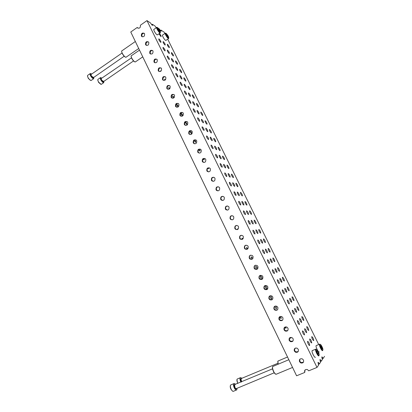 <?xml version="1.0" encoding="UTF-8"?>
<svg xmlns="http://www.w3.org/2000/svg" width="412" height="412" viewBox="0 0 412 412"><rect width="100%" height="100%" fill="white"/><g stroke="black" fill="none" stroke-linecap="round" stroke-linejoin="round"><path stroke-width="0.62" d="M142.315 36.828L141.975 36.354C141.615 34.32 142.372 33.31 144.262 33.315M141.388 35.993C141.234 33.382 142.222 32.522 144.349 33.413L144.586 33.774C144.741 36.38 143.757 37.245 141.63 36.369L141.388 35.993M146.512 45.438L146.142 44.934C145.776 42.905 146.533 41.89 148.423 41.89M145.56 44.594C145.405 41.978 146.399 41.118 148.536 42.014L148.778 42.379C148.938 44.99 147.949 45.856 145.812 44.975L145.56 44.594M150.735 54.101L150.334 53.565C149.963 51.546 150.72 50.532 152.61 50.521M149.762 53.241C149.602 50.624 150.596 49.764 152.749 50.666L152.996 51.047C153.161 53.658 152.167 54.523 150.02 53.632L149.762 53.241M154.989 62.82L154.552 62.253C154.176 60.24 154.927 59.225 156.823 59.21M153.985 61.944C153.82 59.323 154.819 58.468 156.987 59.369L157.245 59.761C157.41 62.377 156.416 63.242 154.253 62.351L153.985 61.944M159.274 71.595L158.795 70.993C158.414 68.989 159.166 67.97 161.056 67.944M158.239 70.704C158.069 68.083 159.073 67.223 161.247 68.135L161.514 68.536C161.689 71.152 160.69 72.012 158.517 71.121L158.239 70.704M163.59 80.428L163.07 79.789C162.678 77.796 163.425 76.776 165.315 76.74M162.519 79.521C162.343 76.895 163.348 76.035 165.536 76.946L165.815 77.363C165.995 79.98 164.991 80.845 162.807 79.949L162.519 79.521M167.931 89.316L167.37 88.642C166.968 86.659 167.715 85.639 169.6 85.588M166.824 88.389C166.644 85.763 167.653 84.903 169.857 85.82L170.141 86.247C170.326 88.868 169.317 89.728 167.123 88.827L166.824 88.389M172.304 98.262L171.696 97.551C171.289 95.579 172.025 94.559 173.905 94.492M171.16 97.314C170.97 94.688 171.984 93.828 174.199 94.745L174.497 95.187C174.683 97.809 173.673 98.669 171.464 97.768L171.16 97.314M176.712 107.264L176.048 106.517C175.636 104.56 176.367 103.536 178.236 103.448M175.517 106.301C175.327 103.67 176.346 102.815 178.571 103.731L178.875 104.185C179.071 106.806 178.061 107.666 175.836 106.765L175.517 106.301M181.151 116.323L180.43 115.535C180.008 113.599 180.729 112.574 182.588 112.466M179.91 115.339C179.709 112.708 180.729 111.853 182.969 112.77L183.288 113.238C183.489 115.86 182.475 116.72 180.24 115.818L179.91 115.339M185.616 125.439L184.839 124.615C184.411 122.699 185.122 121.669 186.971 121.54M184.324 124.434C184.123 121.808 185.143 120.948 187.393 121.87L187.728 122.349C187.934 124.975 186.914 125.835 184.669 124.934L184.324 124.434M190.123 134.616L189.278 133.756C188.84 131.855 189.541 130.831 191.374 130.671M188.768 133.591C188.562 130.965 189.587 130.104 191.848 131.026L192.193 131.521C192.409 134.142 191.384 135.007 189.129 134.106L188.768 133.591M194.66 143.85L193.743 142.949C193.3 141.074 193.985 140.049 195.798 139.864M193.243 142.81C193.027 140.178 194.057 139.323 196.328 140.24L196.689 140.75C196.91 143.371 195.885 144.236 193.614 143.335L193.243 142.81M199.228 153.146L198.234 152.203C197.786 150.359 198.46 149.329 200.247 149.113M197.745 152.085C197.523 149.453 198.553 148.598 200.84 149.515L201.21 150.04C201.442 152.661 200.417 153.527 198.136 152.631L197.745 152.085M203.837 162.498L202.761 161.519C202.302 159.707 202.956 158.672 204.723 158.424M202.277 161.416C202.05 158.79 203.08 157.935 205.377 158.847L205.768 159.393C206.005 162.009 204.975 162.874 202.683 161.983L202.277 161.416M208.482 171.912L207.313 170.898C206.85 169.116 207.483 168.081 209.214 167.797M206.839 170.815C206.603 168.189 207.638 167.329 209.945 168.24L210.352 168.802C210.594 171.418 209.564 172.283 207.262 171.397L206.839 170.815M213.159 181.388L211.897 180.332C211.428 178.587 212.041 177.551 213.735 177.232M211.433 180.271C211.186 177.649 212.221 176.789 214.539 177.69L214.966 178.278C215.219 180.889 214.189 181.754 211.876 180.873L211.433 180.271M217.876 190.921L216.511 189.829C216.032 188.124 216.624 187.094 218.278 186.734M216.053 189.793C215.795 187.172 216.836 186.312 219.163 187.208L219.606 187.81C219.869 190.421 218.839 191.286 216.516 190.416L216.053 189.793M222.629 200.51L221.151 199.393C220.672 197.729 221.234 196.699 222.84 196.297M220.703 199.372C220.441 196.761 221.476 195.896 223.814 196.782L224.282 197.41C224.55 200.011 223.52 200.881 221.192 200.021L220.703 199.372M227.424 210.166L225.828 209.018C225.343 207.401 225.879 206.371 227.429 205.928M225.385 209.018C225.112 206.412 226.152 205.547 228.495 206.417L228.99 207.071C229.268 209.667 228.238 210.537 225.9 209.687L225.385 209.018M232.255 219.874L231.065 219.395L230.529 218.705C230.045 217.134 230.55 216.109 232.044 215.625M230.102 218.726C229.819 216.125 230.854 215.26 233.207 216.12L233.722 216.794C234.016 219.385 232.986 220.26 230.638 219.421L230.102 218.726M237.121 229.644L235.829 229.175L235.267 228.454C234.778 226.94 235.247 225.92 236.679 225.395M234.845 228.5C234.552 225.905 235.587 225.034 237.951 225.884L238.491 226.585C238.795 229.165 237.765 230.045 235.412 229.221L234.845 228.5M242.029 239.475L240.629 239.022L240.031 238.27C239.547 236.812 239.98 235.798 241.339 235.237M239.619 238.337C239.315 235.757 240.351 234.881 242.72 235.71L243.291 236.442C243.605 239.012 242.58 239.892 240.217 239.089L239.619 238.337M246.968 249.358L245.459 248.93L244.831 248.153C244.347 246.752 244.749 245.748 246.026 245.15M244.429 248.24C244.11 245.67 245.145 244.79 247.519 245.603L248.127 246.366C248.446 248.92 247.427 249.806 245.058 249.023L244.429 248.24M251.948 259.308L250.326 258.911L249.662 258.097C249.183 256.758 249.543 255.77 250.743 255.136M249.27 258.211C248.941 255.651 249.966 254.765 252.35 255.558L252.989 256.352C253.323 258.896 252.309 259.787 249.935 259.024L249.27 258.211M256.964 269.309L255.229 268.959L254.523 268.114C254.055 266.832 254.374 265.858 255.492 265.199M254.142 268.248C253.802 265.704 254.822 264.813 257.206 265.58L257.886 266.409C258.236 268.938 257.222 269.834 254.848 269.093L254.142 268.248M262.011 279.377L260.173 279.079L259.421 278.193C258.957 276.972 259.241 276.019 260.271 275.334M259.05 278.352C258.695 275.824 259.709 274.928 262.094 275.669L262.815 276.529C263.18 279.042 262.171 279.944 259.797 279.238L259.05 278.352M267.089 289.502L265.148 289.265L264.349 288.343C263.896 287.185 264.144 286.252 265.086 285.552M263.989 288.524C263.618 286.016 264.628 285.114 267.012 285.825L267.779 286.721C268.155 289.214 267.156 290.125 264.787 289.445L263.989 288.524M272.198 299.689L270.164 299.524L269.314 298.561C268.871 297.464 269.077 296.552 269.937 295.842M268.959 298.767C268.578 296.279 269.577 295.373 271.956 296.043L272.78 296.985C273.166 299.452 272.178 300.369 269.814 299.73L268.959 298.767M277.333 309.937L275.221 309.855L274.31 308.851C273.882 307.81 274.052 306.93 274.825 306.209M273.965 309.077C273.568 306.616 274.557 305.699 276.931 306.332L277.812 307.316C278.213 309.762 277.24 310.684 274.881 310.087L273.965 309.077M282.498 320.253L280.32 320.258L279.341 319.207L279.753 316.648M279.006 319.46C278.594 317.024 279.568 316.102 281.932 316.689L282.879 317.719C283.296 320.134 282.333 321.066 279.985 320.51L279.006 319.46M287.694 330.635L285.454 330.733L284.404 329.636L284.723 327.169M284.079 329.914C283.652 327.509 284.615 326.577 286.963 327.118L287.978 328.194C288.415 330.579 287.468 331.516 285.135 331.016L284.079 329.914M292.911 341.09L290.635 341.285L289.502 340.137L289.734 337.758M289.193 340.441C288.745 338.072 289.688 337.129 292.02 337.613L293.112 338.741C293.565 341.084 292.638 342.037 290.326 341.589L289.193 340.441M298.159 351.611L295.862 351.91L294.637 350.71L294.791 348.428M294.338 351.039C293.874 348.707 294.796 347.754 297.103 348.181L298.288 349.361C298.757 351.668 297.85 352.626 295.564 352.239L294.338 351.039M303.438 362.21L301.136 362.606L299.807 361.355L299.89 359.166M299.519 361.71C299.04 359.424 299.936 358.461 302.212 358.821L303.495 360.052C303.979 362.313 303.098 363.286 300.848 362.967L299.519 361.71M284.311 281.041C283.157 280.217 282.508 278.96 282.375 277.271L282.431 277.23C283.58 278.059 284.223 279.31 284.362 280.994L284.311 281.041M279.269 283.641C278.054 282.802 277.384 281.499 277.271 279.738L277.327 279.691C278.538 280.536 279.202 281.839 279.326 283.595L279.269 283.641M284.244 293.766C283.039 292.958 282.369 291.644 282.235 289.837L282.287 289.791C283.492 290.604 284.156 291.912 284.295 293.72L284.244 293.766M286.726 292.262C285.557 291.459 284.898 290.172 284.754 288.4L284.805 288.354C285.979 289.162 286.634 290.45 286.778 292.216L286.726 292.262M279.521 271.338C278.358 270.488 277.714 269.237 277.595 267.594L277.652 267.553C278.816 268.408 279.454 269.654 279.578 271.297L279.521 271.338M281.834 282.318C280.649 281.484 279.995 280.206 279.866 278.486L279.923 278.44C281.102 279.274 281.757 280.551 281.885 282.272L281.834 282.318M276.967 272.44C275.777 271.58 275.123 270.313 275.01 268.629L275.072 268.588C276.261 269.453 276.916 270.72 277.029 272.399L276.967 272.44M274.325 273.583C273.099 272.713 272.435 271.42 272.337 269.706L272.399 269.659C273.619 270.535 274.284 271.827 274.387 273.537L274.325 273.583M269.417 263.592C268.181 262.696 267.522 261.409 267.434 259.74L267.501 259.694C268.732 260.6 269.397 261.883 269.484 263.551L269.417 263.592M274.763 261.697C273.589 260.822 272.95 259.581 272.847 257.979L272.909 257.938C274.078 258.818 274.716 260.054 274.825 261.656L274.763 261.697M270.04 252.118C268.856 251.217 268.217 249.981 268.13 248.421L268.197 248.379C269.376 249.291 270.009 250.522 270.102 252.082L270.04 252.118M272.136 262.629C270.931 261.738 270.282 260.477 270.19 258.844L270.251 258.798C271.451 259.694 272.105 260.956 272.198 262.588L272.136 262.629M265.343 242.601C264.149 241.674 263.515 240.448 263.438 238.924L263.51 238.888C264.7 239.82 265.333 241.046 265.41 242.565L265.343 242.601M259.699 243.811C258.442 242.853 257.783 241.587 257.732 240.005L257.809 239.964C259.06 240.922 259.714 242.194 259.771 243.77L259.771 243.77M264.54 253.668C263.294 252.741 262.635 251.464 262.568 249.837L262.64 249.796C263.881 250.728 264.54 252.005 264.612 253.627L264.54 253.668M267.337 252.88C266.126 251.964 265.477 250.712 265.395 249.116L265.467 249.075C266.677 249.996 267.321 251.248 267.403 252.839L267.337 252.88M253.123 224.015C251.881 223.021 251.243 221.785 251.202 220.317L251.284 220.281C252.525 221.28 253.164 222.511 253.205 223.979L253.123 224.015M251.433 214.41C250.213 213.406 249.584 212.201 249.548 210.795L249.636 210.769C250.851 211.773 251.475 212.978 251.516 214.384L251.433 214.41M256.037 223.747C254.827 222.768 254.199 221.558 254.147 220.111L254.23 220.08C255.435 221.064 256.068 222.274 256.12 223.716L256.037 223.747M250.105 224.288C248.833 223.278 248.178 222.022 248.153 220.523L248.24 220.492C249.512 221.507 250.161 222.758 250.192 224.252L250.105 224.288M254.884 234.016C253.622 233.032 252.968 231.771 252.927 230.231L253.009 230.195C254.271 231.183 254.92 232.445 254.966 233.98L254.884 234.016M257.83 233.573C256.599 232.605 255.955 231.364 255.904 229.855L255.981 229.819C257.212 230.792 257.855 232.028 257.907 233.537L257.907 233.537M262.568 243.198C261.347 242.251 260.698 241.005 260.631 239.454L260.708 239.418C261.929 240.361 262.573 241.607 262.64 243.157L262.64 243.157M260.678 233.146C259.472 232.188 258.844 230.972 258.777 229.489L258.854 229.453C260.054 230.411 260.683 231.632 260.75 233.11L260.678 233.146M291.655 302.269C290.496 301.496 289.832 300.199 289.677 298.386L289.724 298.339C290.882 299.117 291.542 300.41 291.701 302.223L291.655 302.269M289.126 290.805C287.983 290.012 287.339 288.745 287.19 287.015L287.236 286.968C288.379 287.772 289.023 289.033 289.173 290.764L289.126 290.805M293.977 300.636C292.844 299.869 292.196 298.597 292.031 296.82L292.072 296.774C293.205 297.546 293.854 298.818 294.019 300.59L293.977 300.636M289.25 303.958C288.06 303.181 287.385 301.862 287.236 300.003L287.282 299.957C288.477 300.739 289.147 302.058 289.296 303.912L289.25 303.958M294.292 314.222C293.112 313.475 292.438 312.147 292.268 310.241L292.314 310.19C293.493 310.947 294.168 312.27 294.338 314.176L294.292 314.222M296.619 312.342C295.466 311.601 294.801 310.298 294.626 308.433L294.668 308.387C295.821 309.134 296.48 310.437 296.655 312.296L296.619 312.342M301.61 322.483C300.472 321.772 299.802 320.459 299.612 318.548L299.648 318.502C300.791 319.218 301.455 320.531 301.646 322.436L301.61 322.483M298.86 310.53C297.737 309.788 297.083 308.511 296.903 306.688L296.944 306.641C298.067 307.383 298.715 308.665 298.901 310.483L298.86 310.53M230.035 177.124C228.753 176.006 228.119 174.806 228.145 173.524L228.253 173.514C229.536 174.631 230.164 175.831 230.143 177.108L230.035 177.124M226.667 176.583C225.349 175.445 224.705 174.225 224.741 172.922L224.859 172.911C226.173 174.049 226.816 175.27 226.78 176.568L226.667 176.583M222.068 167.226C220.744 166.067 220.106 164.852 220.152 163.585L220.276 163.579C221.594 164.743 222.233 165.954 222.186 167.22L222.068 167.226M228.825 168.601C227.568 167.478 226.95 166.304 226.971 165.073L227.084 165.068C228.341 166.19 228.954 167.365 228.938 168.59L228.825 168.601M234.593 186.384C233.316 185.287 232.687 184.082 232.698 182.763L232.801 182.748C234.073 183.845 234.706 185.05 234.696 186.363L234.593 186.384M233.29 177.649C232.038 176.547 231.42 175.368 231.431 174.106L231.539 174.096C232.785 175.193 233.403 176.372 233.393 177.634L233.29 177.649M237.781 186.749C236.54 185.673 235.916 184.488 235.916 183.191L236.019 183.175C237.261 184.257 237.879 185.441 237.884 186.734L237.781 186.749M231.292 186.003C229.984 184.885 229.34 183.659 229.366 182.32L229.474 182.305C230.782 183.417 231.42 184.643 231.4 185.982L231.292 186.003M235.947 195.479C234.649 194.392 234.006 193.156 234.016 191.781L234.119 191.755C235.417 192.847 236.061 194.083 236.05 195.458L235.947 195.479M239.181 195.7C237.915 194.629 237.281 193.419 237.276 192.064L237.379 192.038C238.641 193.115 239.274 194.325 239.279 195.679L239.181 195.7M243.801 205.078C242.539 204.033 241.906 202.812 241.89 201.422L241.983 201.396C243.24 202.441 243.878 203.662 243.894 205.052L243.801 205.078M242.302 195.916C241.066 194.861 240.443 193.666 240.433 192.337L240.531 192.316C241.762 193.372 242.385 194.562 242.4 195.891L242.302 195.916M248.446 214.513C247.195 213.493 246.556 212.268 246.53 210.836L246.618 210.81C247.87 211.83 248.503 213.055 248.534 214.487L248.446 214.513M245.356 214.621C244.074 213.586 243.425 212.34 243.41 210.882L243.502 210.851C244.78 211.892 245.428 213.138 245.449 214.59L245.356 214.621M240.639 205.022C239.346 203.955 238.697 202.714 238.697 201.298L238.795 201.272C240.083 202.338 240.732 203.58 240.732 204.991L240.639 205.022M246.855 205.135C245.624 204.105 245.001 202.905 244.975 201.535L245.068 201.514C246.288 202.544 246.917 203.744 246.942 205.109L246.855 205.135M216.532 149.7C215.224 148.511 214.601 147.331 214.652 146.152L214.786 146.152C216.089 147.342 216.712 148.526 216.655 149.7L216.532 149.7M215.594 141.79C214.317 140.6 213.704 139.441 213.756 138.314L213.885 138.324C215.162 139.513 215.775 140.667 215.723 141.795L215.594 141.79M219.977 150.668C218.705 149.505 218.092 148.341 218.133 147.182L218.257 147.182C219.529 148.351 220.142 149.515 220.101 150.668L219.977 150.668M212.963 148.696C211.624 147.486 210.985 146.281 211.057 145.086L211.191 145.091C212.53 146.301 213.164 147.506 213.097 148.696L212.963 148.696M217.5 157.93C216.166 156.745 215.533 155.535 215.589 154.304L215.718 154.304C217.047 155.494 217.685 156.699 217.629 157.925L217.5 157.93M221.002 158.785C219.704 157.616 219.076 156.431 219.122 155.221L219.246 155.216C220.544 156.38 221.167 157.569 221.126 158.78L221.002 158.785M225.503 167.926C224.21 166.783 223.582 165.588 223.618 164.342L223.737 164.337C225.024 165.48 225.652 166.669 225.622 167.916L225.503 167.926M224.391 159.609C223.124 158.46 222.506 157.291 222.537 156.102L222.655 156.097C223.917 157.245 224.535 158.409 224.504 159.604L224.391 159.609M211.243 132.963C209.955 131.752 209.342 130.604 209.404 129.507L209.543 129.517C210.826 130.728 211.438 131.881 211.377 132.973L211.243 132.963M203.971 130.398C202.616 129.141 201.983 127.952 202.076 126.824L202.225 126.839C203.574 128.096 204.208 129.286 204.115 130.408L203.971 130.398M208.451 139.519C207.102 138.283 206.469 137.088 206.551 135.929L206.695 135.934C208.039 137.17 208.673 138.365 208.59 139.524L208.451 139.519M212.082 140.672C210.769 139.462 210.146 138.288 210.213 137.139L210.352 137.15C211.66 138.36 212.283 139.534 212.216 140.677L212.082 140.672M206.912 124.192C205.619 122.961 205.006 121.813 205.078 120.747L205.222 120.767C206.515 121.998 207.123 123.142 207.051 124.208L206.912 124.192M207.669 131.701C206.345 130.47 205.727 129.301 205.799 128.189L205.943 128.199C207.262 129.435 207.88 130.604 207.808 131.711L207.669 131.701M203.276 122.786C201.952 121.535 201.329 120.366 201.417 119.289L201.566 119.31C202.889 120.561 203.507 121.725 203.425 122.807L203.276 122.786M199.521 121.339C198.157 120.057 197.528 118.872 197.626 117.781L197.781 117.801C199.14 119.078 199.774 120.263 199.671 121.355L199.521 121.339M195.097 112.332C193.728 111.034 193.094 109.855 193.207 108.789L193.367 108.82C194.737 110.117 195.365 111.297 195.252 112.358L195.097 112.332M202.611 115.473C201.308 114.222 200.701 113.079 200.783 112.043L200.932 112.069C202.23 113.321 202.838 114.459 202.756 115.494L202.611 115.473M198.332 106.806C197.029 105.539 196.421 104.401 196.509 103.391L196.663 103.422C197.966 104.694 198.574 105.832 198.486 106.832L198.332 106.806M198.914 113.928C197.58 112.656 196.962 111.492 197.06 110.447L197.214 110.473C198.543 111.745 199.161 112.903 199.068 113.949L198.914 113.928M194.083 98.195C192.77 96.902 192.162 95.769 192.265 94.796L192.425 94.832C193.733 96.12 194.34 97.253 194.243 98.226L194.083 98.195M186.332 94.492C184.947 93.153 184.319 91.979 184.452 90.985L184.627 91.021C186.003 92.365 186.631 93.534 186.502 94.533L186.332 94.492M190.699 103.386C189.324 102.063 188.696 100.889 188.814 99.859L188.984 99.895C190.354 101.213 190.983 102.387 190.864 103.417L190.699 103.386M194.577 105.122C193.238 103.829 192.62 102.67 192.728 101.656L192.888 101.687C194.227 102.985 194.84 104.138 194.737 105.153L194.577 105.122M181.733 79.037C180.374 77.683 179.761 76.539 179.889 75.607L180.075 75.664C181.429 77.018 182.042 78.156 181.913 79.083L181.733 79.037M181.486 72.666C180.157 71.317 179.555 70.2 179.678 69.309L179.859 69.365C181.187 70.71 181.79 71.827 181.666 72.718L181.486 72.666M185.663 81.123C184.334 79.794 183.731 78.671 183.85 77.75L184.02 77.801C185.343 79.13 185.946 80.252 185.833 81.169L185.663 81.123M177.675 76.879C176.279 75.494 175.656 74.335 175.8 73.398L175.991 73.449C177.381 74.835 178.005 75.993 177.86 76.931L177.675 76.879M181.991 85.66C180.6 84.295 179.972 83.131 180.111 82.163L180.296 82.209C181.682 83.574 182.305 84.738 182.166 85.701L181.991 85.66M185.987 87.679C184.638 86.345 184.02 85.196 184.143 84.239L184.319 84.285C185.668 85.619 186.281 86.762 186.162 87.72L185.987 87.679M190.272 96.372C188.923 95.059 188.31 93.905 188.423 92.921L188.588 92.957C189.932 94.276 190.55 95.424 190.437 96.408L190.272 96.372M189.86 89.631C188.542 88.323 187.934 87.195 188.042 86.247L188.212 86.288C189.525 87.596 190.133 88.724 190.025 89.672L189.86 89.631M164.97 44.99C163.585 43.559 162.977 42.436 163.142 41.612L163.348 41.694C164.728 43.126 165.336 44.249 165.171 45.068L164.97 44.99M169.116 47.596C167.766 46.196 167.169 45.088 167.318 44.275L167.514 44.352C168.858 45.753 169.461 46.855 169.311 47.668L169.116 47.596M160.685 42.297C159.264 40.84 158.646 39.696 158.826 38.867L159.042 38.955C160.459 40.412 161.077 41.555 160.896 42.379L160.685 42.297M164.893 50.861C163.476 49.419 162.858 48.271 163.028 47.421L163.24 47.498C164.651 48.94 165.269 50.084 165.099 50.939L164.893 50.861M169.121 53.421C167.746 52.01 167.133 50.882 167.287 50.037L167.488 50.109C168.863 51.521 169.471 52.648 169.322 53.493L169.121 53.421M173.298 61.908C171.928 60.518 171.315 59.385 171.464 58.509L171.66 58.576C173.025 59.967 173.637 61.1 173.493 61.975L173.298 61.908M173.215 55.903C171.871 54.518 171.274 53.411 171.413 52.566L171.603 52.638C172.942 54.018 173.545 55.131 173.406 55.97L173.215 55.903M177.505 70.447C176.14 69.072 175.527 67.934 175.667 67.032L175.852 67.094C177.217 68.464 177.824 69.602 177.69 70.504L177.505 70.447M173.39 68.15C171.984 66.749 171.361 65.59 171.521 64.684L171.716 64.746C173.112 66.147 173.735 67.305 173.581 68.212L173.39 68.15M169.126 59.483C167.72 58.056 167.097 56.907 167.262 56.027L167.463 56.094C168.868 57.515 169.487 58.669 169.327 59.549L169.126 59.483M177.34 64.257C176.001 62.897 175.399 61.779 175.533 60.914L175.718 60.976C177.052 62.341 177.654 63.453 177.52 64.318L177.34 64.257M322.122 358.862L323.121 358.45C322.498 357.271 322.05 356.777 321.772 356.967L322.405 359.496L321.283 361.149L320.253 361.576M318.316 364.388L319.382 363.951C318.739 362.725 318.275 362.215 317.976 362.426L318.62 365.073L317.013 367.432L308.737 370.821L307.347 369.533C305.112 369.245 304.241 370.218 304.736 372.458L305.034 369.981M319.382 363.951L320.546 362.236L319.908 359.645C320.196 359.444 320.654 359.949 321.283 361.149M309.628 345.431C309.17 346.142 307.11 342.058 307.573 341.363L307.604 341.316C308.753 341.975 309.438 343.33 309.659 345.385L309.628 345.431M313.697 340.6C312.61 339.952 311.946 338.643 311.714 336.681L311.745 336.635C312.832 337.289 313.496 338.597 313.728 340.559L313.697 340.6M308.722 330.512C307.62 329.832 306.961 328.534 306.744 326.618L306.775 326.572C307.877 327.257 308.537 328.555 308.753 330.465L308.722 330.512M311.699 342.975C310.581 342.321 309.906 340.992 309.68 338.983L309.711 338.937C310.828 339.591 311.503 340.92 311.729 342.928L311.699 342.975M303.773 320.484C302.66 319.779 302.006 318.486 301.805 316.622L301.847 316.576C302.954 317.292 303.608 318.579 303.809 320.443L303.773 320.484M299.369 324.553C298.2 323.837 297.521 322.503 297.335 320.546L297.376 320.495C298.546 321.221 299.22 322.555 299.411 324.507L299.369 324.553M304.483 334.956C303.325 334.271 302.64 332.927 302.439 330.918L302.475 330.872C303.629 331.562 304.313 332.906 304.514 334.91L304.483 334.956M306.641 332.695C305.508 332.01 304.839 330.692 304.628 328.73L304.664 328.683C305.792 329.373 306.461 330.692 306.672 332.649L306.641 332.695M159.423 33.485C160.742 35.01 161.283 36.081 161.051 36.694L158.944 33.815M265.034 285.583C265.194 287.36 265.843 288.58 266.971 289.25L267.028 289.203C267.084 287.859 266.518 286.618 265.328 285.48M262.429 279.058C261.955 277.271 261.301 276.205 260.466 275.875L260.399 275.922C260.255 276.936 260.734 278.115 261.847 279.454M257.618 268.804C257.011 267.275 256.413 266.456 255.826 266.337L255.759 266.384C255.548 267.022 255.883 268.027 256.764 269.397M252.762 258.695C252.165 257.505 251.655 256.892 251.217 256.861L251.145 256.908C250.929 257.33 251.145 258.149 251.799 259.359M247.885 248.714L246.561 247.488L246.922 249.378M238.1 229.103L237.477 228.83L237.42 229.551M243.003 238.847L242.004 238.131L242.127 239.444M269.752 295.991C270.323 297.783 270.962 298.767 271.678 298.932L271.729 298.885C271.91 298.128 271.544 297.062 270.627 295.677M274.665 306.348C275.309 307.908 275.896 308.686 276.416 308.676L276.467 308.629C276.653 308.114 276.416 307.234 275.752 305.987M279.671 316.73C280.294 317.997 280.799 318.584 281.19 318.486L280.824 316.37M212.525 177.634L212.963 177.381M198.558 149.808L199.918 151.106C200.175 150.88 200.021 150.241 199.465 149.19M203.131 159.058L204.203 159.913L204.007 158.502M207.777 168.343L208.508 168.781L208.523 167.89M194.037 140.585L195.664 142.346C195.942 142.016 195.69 141.218 194.902 139.962M189.577 131.387L191.436 133.648C191.714 133.153 191.343 132.206 190.318 130.81M185.184 122.199L187.151 125.001M183.057 115.509L181.095 112.996C180.827 113.619 181.28 114.639 182.459 116.071M178.669 106.425L176.939 104.463C176.635 104.839 176.964 105.714 177.922 107.084M165.464 79.779L164.62 79.15L164.743 80.325M169.868 88.57L168.704 87.54L169.069 89.208M174.271 97.448L172.808 95.975C172.51 96.202 172.731 96.923 173.467 98.128M161.046 71.075L160.562 70.818L160.484 71.477M295.198 348.161L295.687 348.294L295.78 347.975M289.909 337.639L290.821 338.293L290.857 337.356M284.743 327.154L285.99 328.359L285.856 326.824M304.736 372.458L296.589 375.79L130.764 32.007L137.242 27.455L138.144 28.268M156.23 27.795L155.087 26.069L152.409 24.262L152.574 25.426C152.007 25.178 151.369 24.396 150.653 23.077L146.981 20.6L140.42 25.214C140.569 27.82 139.591 28.686 137.474 27.815L137.242 27.455M151.734 24.735L152.409 24.262M156.122 27.676L156.817 27.388C155.705 27.135 158.347 31.997 159.784 32.852L160.186 32.996L160.335 32.43M160.376 30.524L161.02 30.081L161.2 31.219C160.675 30.993 160.067 30.241 159.377 28.969L158.249 28.212M157.152 27.465L156.781 27.218M324.548 356.349L323.121 358.45M164.903 33.47L164.331 32.316L161.02 30.081M317.013 367.432L146.981 20.6M318.692 344.509L167.71 39.155M187.367 124.79L185.704 121.767M134.976 61.929L134.884 61.908C133.782 61.455 132.669 60.147 131.541 57.989L131.114 56.176M131.361 55.672C130.97 55.872 131.047 56.593 131.598 57.834C132.788 60.116 133.967 61.491 135.131 61.97L135.527 61.785M125.675 57.232L125.578 57.206C124.403 56.722 123.229 55.368 122.065 53.138L121.643 51.309M121.916 50.764C121.494 50.964 121.566 51.701 122.122 52.973C123.353 55.326 124.589 56.763 125.83 57.273L126.273 57.062M278.079 364.244L277.806 361.36M278.399 360.876L277.848 361.216L278.203 364.198M275.587 374.184C274.15 373.195 273.11 371.269 272.45 368.41L272.528 366.86M273.192 366.309L272.584 366.68L272.538 368.215C273.599 372.185 274.892 374.194 276.411 374.23M165.171 33.29L162.647 35.02C161.602 34.804 164.156 39.511 165.516 40.299L166.031 40.299M165.912 33.284C164.882 32.919 167.164 37.193 168.384 37.925L168.709 38.043C168.817 36.853 167.962 35.308 166.149 33.403L165.367 33.156C164.331 32.934 166.891 37.646 168.24 38.445L168.606 38.579L168.74 38.033M168.003 36.158L168.271 37.198L167.535 36.704L166.257 34.124L168.003 36.158L167.432 36.55M166.479 34.984L166.999 34.623M156.596 27.542L154.026 29.324C152.903 29.082 155.535 33.933 156.987 34.773L157.554 34.768M159.933 32.311L160.289 32.44C160.433 31.235 159.547 29.638 157.636 27.65L157.384 27.527C156.282 27.12 158.63 31.528 159.933 32.311M159.573 30.509L159.835 31.569L159.047 31.044L157.734 28.387L159.573 30.509L158.965 30.926M157.961 29.314L158.527 28.922M312.404 350.509L312.126 350.679C311.395 351.833 314.722 358.44 315.417 357.209M316.313 349.314L315.582 349.227C314.871 350.37 318.213 356.988 318.883 355.767L318.981 355.474M319.073 355.201L319.135 355.072C319.599 353.846 316.792 348.398 316.21 349.391L316.2 349.397C315.448 350.205 318.455 356.298 319.073 355.201M317.992 351.817L318.631 353.707L318.28 354.191L317.281 352.775L316.643 350.875L317.003 350.406L317.992 351.817L317.091 352.198M318.095 353.934L318.631 353.707M316.364 345.498L316.117 345.653C315.438 346.729 318.651 353.094 319.295 351.946M320.145 344.334L319.46 344.236C318.8 345.308 322.029 351.683 322.653 350.54L322.74 350.277M322.833 349.999L322.89 349.876C323.317 348.727 320.603 343.469 320.062 344.401L320.057 344.406C319.352 345.153 322.261 351.019 322.833 349.999M321.777 346.755L322.4 348.567L322.071 349.016L320.49 345.822L320.824 345.385L321.777 346.755L320.933 347.11M321.906 348.773L322.4 348.567M240.907 382.135L240.726 381.785C239.923 379.946 239.738 378.613 240.16 377.794C240.546 377.382 241.097 377.624 241.808 378.515M237.868 383.412L237.693 383.062C236.962 381.414 236.745 380.142 237.044 379.241L237.621 378.87M237.683 383.49L236.941 379.586M237.018 388.315L236.797 389.87C236.122 390.432 235.278 389.757 234.268 387.857C233.444 385.951 233.264 384.561 233.722 383.69C234.14 383.248 234.722 383.49 235.468 384.422M233.547 391.302C232.842 391.606 232.038 390.895 231.142 389.165C230.396 387.46 230.179 386.132 230.504 385.179L231.142 384.782M232.533 391.106L230.916 389.175C230.262 387.682 230.076 386.518 230.36 385.678L230.385 385.591M93.843 77.142L93.668 78.733C92.916 78.702 92.031 77.956 91.011 76.503C89.955 74.757 89.759 73.733 90.429 73.439L91.68 74.052M91.443 80.263L90.964 80.484C90.213 80.314 89.373 79.573 88.462 78.265C87.488 76.678 87.251 75.669 87.756 75.236M90.655 80.397L88.307 78.409L87.493 75.983M103.886 81.154L103.731 82.678C103.036 82.647 102.197 81.931 101.213 80.531C100.193 78.836 99.992 77.837 100.616 77.549L101.816 78.146M101.532 84.172L101.105 84.362L98.725 82.23C97.783 80.69 97.546 79.707 98.01 79.284M100.806 84.28L98.566 82.369L97.773 79.974M241.278 381.981L241.005 381.476C240.201 379.308 240.299 378.391 241.308 378.726M277.822 363.307L240.855 378.7L241.272 378.736L240.994 378.855L241.643 381.826M236.483 388.537C236.122 389.489 235.484 389.149 234.572 387.527C233.743 385.261 233.867 384.303 234.933 384.643M272.533 368.848L234.449 384.623L234.897 384.659L234.583 384.793L234.917 387.326C235.53 388.48 236.04 388.887 236.452 388.552L274.201 372.803M93.452 77.41C93.266 78.311 92.561 77.966 91.325 76.375C90.439 74.824 90.429 74.139 91.289 74.325M122.024 53.04L91.273 74.335C90.872 74.515 90.985 75.133 91.629 76.194L93.431 77.425L93.282 77.739L124.177 56.233M103.51 81.406C103.345 82.261 102.676 81.926 101.507 80.402C100.646 78.888 100.621 78.218 101.445 78.404M131.474 57.845L101.429 78.414C101.053 78.594 101.177 79.197 101.795 80.227L103.494 81.416L103.355 81.71L133.54 60.95M300.848 362.967L301.136 362.606M295.564 352.239L295.862 351.91M290.326 341.589L290.635 341.285M285.135 331.016L285.454 330.733M279.985 320.51L280.32 320.258M274.881 310.087L275.221 309.855M269.814 299.73L270.164 299.524M264.787 289.445L265.148 289.265M259.797 279.238L260.173 279.079M254.848 269.093L255.229 268.959M249.935 259.024L250.326 258.911M245.058 249.023L245.459 248.93M240.217 239.089L240.629 239.022M235.412 229.221L235.829 229.175M230.638 219.421L231.065 219.395M225.9 209.687L226.337 209.687M221.192 200.021L221.635 200.036M216.516 190.416L216.97 190.452M211.876 180.873L212.34 180.935M207.262 171.397L207.736 171.474M202.683 161.983L203.162 162.081M198.136 152.631L198.625 152.749M193.614 143.335L194.114 143.474M189.129 134.106L189.633 134.261M184.669 124.934L185.184 125.109M180.24 115.818L180.76 116.014M175.836 106.765L176.367 106.981M171.464 97.768L172 97.999M167.123 88.827L167.663 89.08M162.807 79.949L163.358 80.216M158.517 71.121L159.073 71.41M154.253 62.351L154.819 62.655M150.02 53.632L150.591 53.957M145.812 44.975L146.394 45.315M141.63 36.369L142.217 36.725M137.474 27.815L138.066 28.186M139.508 50.13L131.464 55.651M142.758 56.871L135.249 61.98M135.347 41.499L122.029 50.748M138.72 48.503L125.959 57.283M287.524 357.008L277.92 361.077M288.833 359.717L272.662 366.531M292.561 367.442L276.503 374.117M165.835 40.428L168.554 38.579M168.709 38.043L168.606 38.579M157.338 34.917L160.129 32.996M160.289 32.44L160.186 32.996M157.374 27.522L156.879 27.398M319.12 355.113L318.955 355.618M316.2 349.397L315.618 349.16M312.126 350.679L315.582 349.227M322.874 349.922L322.714 350.401M320.057 344.406L319.491 344.18M316.117 345.653L319.46 344.236M240.16 377.794L237.142 379.071M233.722 383.69L230.612 385.004M236.256 390.097L233.676 391.168M90.104 73.666L87.895 75.2M93.668 78.733L91.129 80.484M100.327 77.744L98.138 79.243M103.731 82.678L101.254 84.362"/></g></svg>
